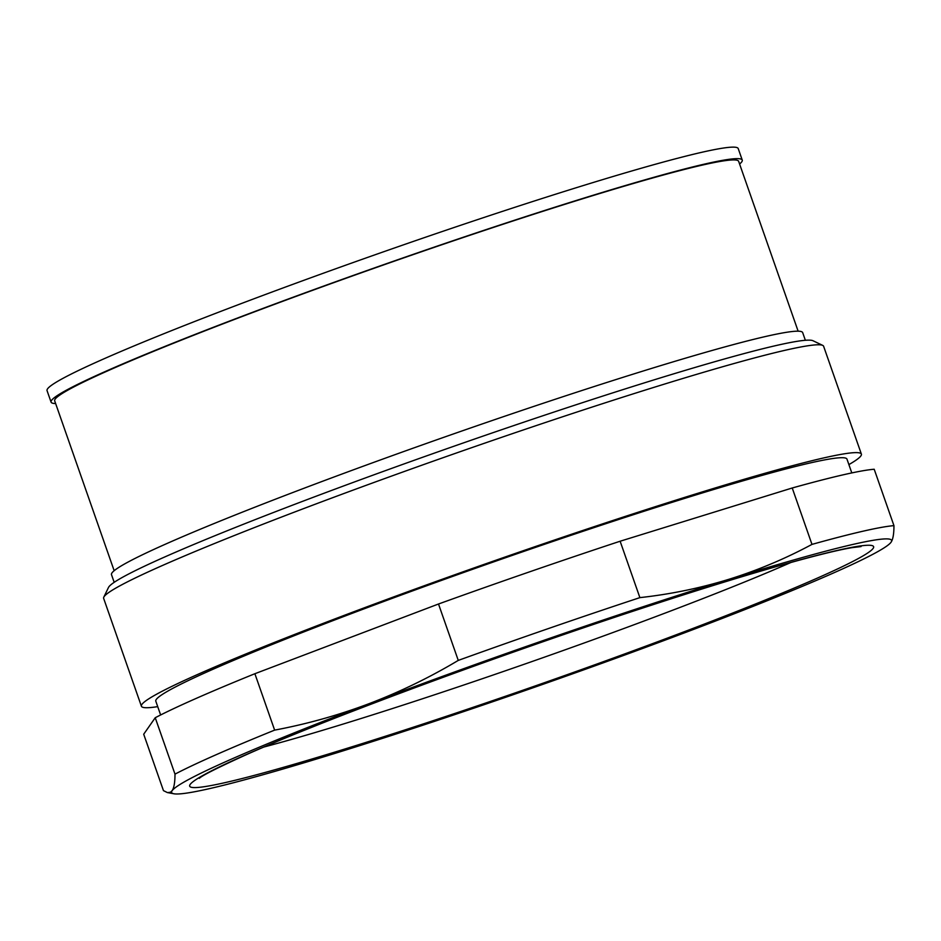 <?xml version="1.0" encoding="UTF-8"?>
<svg xmlns="http://www.w3.org/2000/svg" width="941" height="941" viewBox="0 0 941 941"><rect width="100%" height="100%" fill="white"/><g stroke="black" fill="none" stroke-linecap="round" stroke-linejoin="round"><path stroke-width="1.41" d="M167.627 792.616L170.486 792.228L172.121 790.687A381.423 20.631 160.7 0 0 173.85 793.769L167.345 792.557L163.452 790.628L143.702 734.227L155.23 717.736A396.679 21.455 -19.3 0 1 254.882 673.721L438.506 604.004A396.679 21.455 -19.3 0 1 620.131 541.228L792.228 487.991A396.679 21.455 -19.3 0 1 874.201 469.241L893.95 525.643C893.962 533.841 892.997 539.358 891.092 542.181L890.668 542.722M458.267 660.406A396.679 21.455 -19.3 0 1 639.88 597.629C670.298 594.289 699.951 588.184 728.84 579.315A381.423 20.631 160.7 0 0 369.354 703.562A381.423 20.631 160.7 0 0 230.38 759.61A381.423 20.631 160.7 0 0 172.121 790.687C174.038 787.864 174.991 782.347 174.991 774.137A396.679 21.455 -19.3 0 1 215.43 755.035A396.679 21.455 -19.3 0 1 274.631 730.122C306.954 724.052 338.537 715.195 369.354 703.562C400.137 691.811 429.766 677.426 458.267 660.406L438.506 604.004M274.631 730.122L254.882 673.721M174.991 774.137L155.23 717.736M173.85 793.769A381.423 20.631 160.7 0 0 334.373 753.565A381.423 20.631 160.7 0 0 693.858 629.306A381.423 20.631 160.7 0 0 832.832 573.269A381.423 20.631 160.7 0 0 890.645 542.757A381.423 20.631 160.7 0 0 891.092 542.181A381.423 20.631 160.7 0 0 728.84 579.315C757.681 570.328 785.394 558.683 811.977 544.392A396.679 21.455 -19.3 0 1 893.95 525.643M811.977 544.392L792.228 487.991M639.88 597.629L620.131 541.228M160.64 714.972L155.806 701.186A366.167 19.796 -19.3 0 1 212.219 669.616A366.167 19.796 -19.3 0 1 597.041 526.619A366.167 19.796 -19.3 0 1 846.982 459.149L851.805 472.923M157.723 706.644A381.423 20.631 -19.3 0 1 141.409 706.232A381.423 20.631 -19.3 0 1 200.174 673.333A381.423 20.631 -19.3 0 1 601.028 524.396A381.423 20.631 -19.3 0 1 861.38 454.103A381.423 20.631 -19.3 0 1 848.888 464.595M141.409 706.232L103.651 598.394A381.423 20.631 -19.3 0 1 103.804 597.159L108.486 587.466A373.789 20.22 -19.3 0 1 165.91 556.449A373.789 20.22 -19.3 0 1 549.532 413.546A373.789 20.22 -19.3 0 1 813.024 340.748L822.716 345.394A381.423 20.631 -19.3 0 1 823.61 346.264L861.38 454.103M103.804 597.159A381.423 20.631 -19.3 0 1 162.405 565.506A381.423 20.631 -19.3 0 1 553.861 419.686A381.423 20.631 -19.3 0 1 822.716 345.394M798.133 331.185L738.65 161.334A362.344 19.596 160.7 0 0 403.019 258.128A362.344 19.596 160.7 0 0 55.154 399.137A362.344 19.596 160.7 0 0 54.684 400.854L114.155 570.705M739.591 164.028A366.167 19.796 160.7 0 0 741.767 161.817A366.167 19.796 160.7 0 0 742.249 160.076A366.167 19.796 160.7 0 0 403.089 257.881A366.167 19.796 160.7 0 0 51.555 400.384A366.167 19.796 160.7 0 0 51.073 402.125A366.167 19.796 160.7 0 0 55.625 403.548M742.249 160.076L738.215 148.572A366.167 19.796 160.7 0 0 399.055 246.377A366.167 19.796 160.7 0 0 47.532 388.88A366.167 19.796 160.7 0 0 47.05 390.621L51.073 402.125M805.355 340.277L802.673 332.62A366.167 19.796 160.7 0 0 463.513 430.425A366.167 19.796 160.7 0 0 111.979 572.916A366.167 19.796 160.7 0 0 111.497 574.657L114.19 582.326M791.005 562.447A339.466 18.361 -19.3 0 1 264.009 747.001M817.764 577.927A362.344 19.596 -19.3 0 1 344.241 749.201A362.344 19.596 -19.3 0 1 245.448 754.953A362.344 19.596 -19.3 0 1 718.971 583.667A362.344 19.596 -19.3 0 1 817.764 577.927M199.339 778.313L199.316 778.336C202.033 775.56 217.971 767.55 247.142 754.317C330.656 717.077 515.092 649.196 660.594 602.228C754.2 571.81 825.951 551.779 852.464 547.591L861.074 546.568"/></g></svg>
